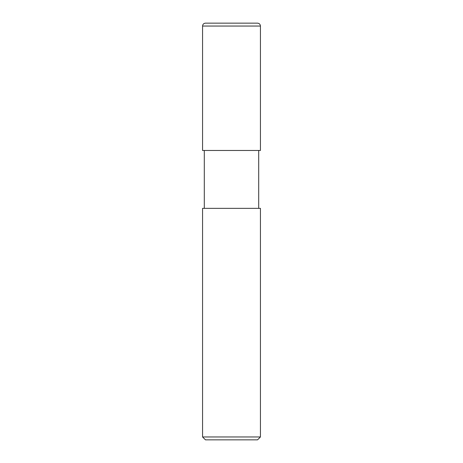 <?xml version="1.0" encoding="UTF-8"?>
<svg xmlns="http://www.w3.org/2000/svg" width="463" height="463" viewBox="0 0 463 463"><rect width="100%" height="100%" fill="white"/><g stroke="black" fill="none" stroke-linecap="round" stroke-linejoin="round"><path stroke-width="0.69" d="M202.562 150.475L260.438 150.475L260.438 26.044C260.264 24.284 259.303 23.324 257.544 23.15L205.456 23.15C203.697 23.324 202.736 24.284 202.562 26.044L202.562 150.475L202.562 26.044C202.736 24.284 203.697 23.324 205.456 23.15L257.544 23.15C259.303 23.324 260.264 24.284 260.438 26.044L202.562 26.044L260.438 26.044L260.438 150.475L202.562 150.475M205.456 439.85L257.544 439.85L260.438 436.956L260.438 208.35L202.562 208.35L202.562 436.956L205.456 439.85L202.562 436.956L202.562 208.35L260.438 208.35L260.438 436.956L202.562 436.956L260.438 436.956L257.544 439.85L205.456 439.85M204.299 150.475L204.299 208.35L204.299 150.475M258.701 208.35L258.701 150.475L258.701 208.35"/></g></svg>
